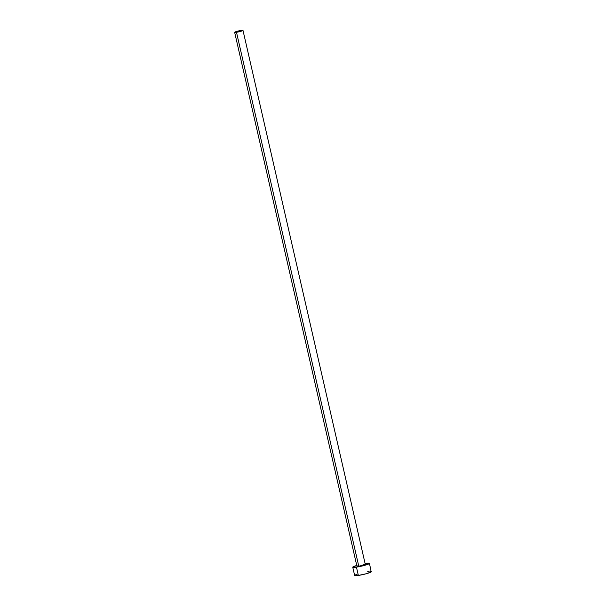 <?xml version="1.0" encoding="UTF-8"?>
<svg xmlns="http://www.w3.org/2000/svg" width="606" height="606" viewBox="0 0 606 606"><rect width="100%" height="100%" fill="white"/><g stroke="black" fill="none" stroke-linecap="round" stroke-linejoin="round"><path stroke-width="0.91" d="M234.643 32.3L238.809 31.838L242.991 30.414L238.825 30.876L234.643 32.3L356.926 566.246A4.28 0.47 -12.9 0 0 358.775 566.216L236.491 32.285A4.28 0.47 167.1 0 1 234.643 32.315A4.28 0.47 167.1 0 1 236.81 31.391A4.28 0.47 167.1 0 1 241.143 30.429A4.28 0.47 167.1 0 1 242.991 30.398A4.28 0.47 167.1 0 1 240.832 31.323A4.28 0.47 167.1 0 1 236.491 32.285L358.775 566.216A4.28 0.47 -12.9 0 0 363.115 565.254A4.28 0.47 -12.9 0 0 365.282 564.33L359.502 566.095L357.01 566.307L358.154 565.61M354.813 575.245L355.283 575.7L358.351 575.442L356.449 567.14L368.039 564.254L369.296 563.247L365.1 563.535A8.567 0.939 167.1 0 1 365.759 563.436A8.567 0.939 167.1 0 1 369.455 563.375A8.567 0.939 167.1 0 1 365.13 565.224A8.567 0.939 167.1 0 1 356.449 567.14L358.351 575.442A8.567 0.939 -12.9 0 0 367.031 573.518A8.567 0.939 -12.9 0 0 371.357 571.678L369.963 571.481M352.753 567.201A8.567 0.939 167.1 0 1 356.745 565.451L352.753 567.171L356.449 567.14A8.567 0.939 167.1 0 1 352.753 567.201L354.654 575.495A8.567 0.939 -12.9 0 0 358.351 575.442L366.191 573.761L371.198 571.928L369.455 563.375M368.925 571.572L367.66 571.731M357.108 574.238L355.298 574.958M363.433 564.36L364.062 564.277M364.585 564.231L365.206 564.269M365.282 564.33L242.991 30.398"/></g></svg>
